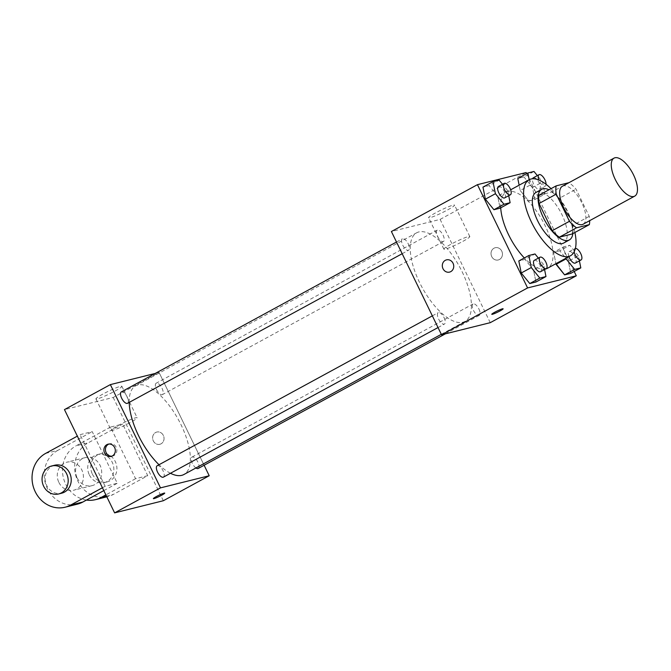 <?xml version="1.0" encoding="UTF-8"?>
<svg xmlns="http://www.w3.org/2000/svg" width="671" height="671" viewBox="0 0 671 671"><rect width="100%" height="100%" fill="white"/><g stroke="black" fill="none" stroke-linecap="round" stroke-linejoin="round"><path stroke-width="0.5" stroke-dasharray="3.35 2.52" d="M562.407 186.253A21.631 9.168 -118.6 0 1 581.883 202.969A21.631 9.168 -118.6 0 1 583.099 224.24M538.956 195.236L551.772 192.049L568.966 182.68A27.922 11.826 -118.6 0 1 576.053 189.197L589.247 216.364A27.922 11.826 -118.6 0 1 589.666 220.667M589.247 216.364L572.036 225.741L558.842 198.566L576.053 189.197M572.036 225.741A27.922 11.826 -118.6 0 1 572.137 233.994M551.772 192.049A27.922 11.826 -118.6 0 1 558.842 198.566M572.858 233.6A28.845 12.221 61.4 0 0 548.987 189.776M536.012 192.418A28.845 12.221 -118.6 0 1 561.988 214.712A28.845 12.221 -118.6 0 1 563.606 243.07M551.017 188.66A43.263 18.327 -118.6 0 1 568.077 213.193A43.263 18.327 -118.6 0 1 574.896 232.493M500.717 207.842A43.263 18.327 -118.6 0 1 506.177 192.242A43.263 18.327 -118.6 0 1 545.137 225.691A43.263 18.327 -118.6 0 1 547.561 268.232M545.523 268.996A43.263 18.327 -118.6 0 1 524.328 257.958M544.567 269.516L543.569 264.491L533.529 269.96L535.936 282.021L533.529 269.96L524.965 259.434L518.817 260.96L524.965 259.434L535.005 253.965M508.719 195.68L507.712 190.656L497.681 196.125L500.088 208.186L497.681 196.125L489.117 185.599L482.961 187.125L489.117 185.599L499.157 180.13M574.2 271.478L526.676 173.621M579.4 260.843L578.402 255.819L568.362 261.287L570.769 273.349L568.362 261.287L559.799 250.761L553.65 252.288L555.923 263.678L553.65 252.288L563.682 246.827L565.955 258.209M529.176 179.719L530.241 185.045L520.201 190.514L519.136 185.188L520.201 190.514L528.765 201.048L534.921 199.513L532.506 187.452L523.95 176.926L517.794 178.452L523.95 176.926L533.982 171.457M462.143 271.789A50.476 21.388 -118.6 0 1 464.978 321.426A50.476 21.388 -118.6 0 1 422.051 287.331A50.476 21.388 -118.6 0 1 416.691 232.778A50.476 21.388 -118.6 0 1 462.143 271.789M490.258 322.667L440.117 219.4L391.403 231.529M408.228 243.833A6.492 2.751 -118.6 0 1 408.597 250.216A6.492 2.751 -118.6 0 1 403.078 245.829A6.492 2.751 -118.6 0 1 402.382 238.817A6.492 2.751 -118.6 0 1 408.228 243.833M444.085 317.668A6.492 2.751 -118.6 0 1 444.445 324.051A6.492 2.751 -118.6 0 1 438.926 319.664A6.492 2.751 -118.6 0 1 438.238 312.652A6.492 2.751 -118.6 0 1 444.085 317.668M478.918 308.995A6.492 2.751 -118.6 0 1 479.279 315.378A6.492 2.751 -118.6 0 1 473.76 310.992A6.492 2.751 -118.6 0 1 473.072 303.98A6.492 2.751 -118.6 0 1 478.918 308.995M437.584 236.528A6.492 2.751 61.4 0 0 443.422 241.543A6.492 2.751 61.4 0 0 442.734 234.531A6.492 2.751 61.4 0 0 437.215 230.145A6.492 2.751 61.4 0 0 437.584 236.528M440.117 219.4L526.156 172.539M447.658 209.889A14.418 1.434 154.1 0 0 454.544 205.108A14.418 1.434 154.1 0 0 440.948 210.115A14.418 1.434 154.1 0 0 428.601 217.706A14.418 1.434 154.1 0 0 447.658 209.889M491.717 256.582A6.307 5.678 -104 0 0 498.259 259.971A6.307 5.678 -104 0 0 502.252 252.481A6.307 5.678 -104 0 0 495.215 247.733A6.307 5.678 -104 0 0 491.717 256.582A6.307 5.678 -104 0 0 498.259 259.971A6.307 5.678 -104 0 0 502.243 252.481A6.307 5.678 -104 0 0 495.206 247.733A6.307 5.678 -104 0 0 491.717 256.582M446.5 259.862L446.5 259.862A6.307 5.678 76 0 1 453.042 263.25A6.307 5.678 76 0 1 449.545 272.099L449.545 272.107M462.931 241.334A14.418 1.434 154.1 0 0 469.809 236.553A14.418 1.434 154.1 0 0 456.213 241.56A14.418 1.434 154.1 0 0 443.867 249.151A14.418 1.434 154.1 0 0 462.931 241.334M491.776 314.296L491.776 314.305A6.307 0.629 -25.9 0 1 491.776 314.296A6.307 0.629 -25.9 0 1 497.177 310.983A6.307 0.629 -25.9 0 1 503.124 308.786A6.307 0.629 -25.9 0 1 503.124 308.794L503.124 308.794M129.209 402.39A50.476 21.388 -118.6 0 1 135.643 385.85A50.476 21.388 -118.6 0 1 181.095 424.869A50.476 21.388 -118.6 0 1 183.929 474.498M170.476 473.273A50.476 21.388 -118.6 0 1 159.019 464.735M156.536 389.608A6.492 2.751 61.4 0 0 162.382 394.623A6.492 2.751 61.4 0 0 161.686 387.612A6.492 2.751 61.4 0 0 156.167 383.225A6.492 2.751 61.4 0 0 156.536 389.608M157.19 465.733A6.492 2.751 -118.6 0 1 163.036 470.748A6.492 2.751 -118.6 0 1 163.397 477.131M195.94 467.955A6.492 2.751 -118.6 0 1 191.789 462.034A6.492 2.751 -118.6 0 1 192.023 457.06A6.492 2.751 -118.6 0 1 197.87 462.076A6.492 2.751 -118.6 0 1 198.23 468.459M121.342 391.898A6.492 2.751 -118.6 0 1 127.18 396.913A6.492 2.751 -118.6 0 1 127.549 403.296M159.069 372.48L204.118 465.246L159.069 372.48L155.236 373.437L159.069 372.48L113.189 397.475L64.466 409.604M530.241 185.045L538.805 195.58L544.953 194.045L542.545 181.984L537.354 175.601M533.294 177.815A6.492 2.751 -118.6 0 1 539.132 182.831A6.492 2.751 -118.6 0 1 539.501 189.214A6.492 2.751 -118.6 0 1 534.644 185.934A6.492 2.751 -118.6 0 1 532.598 178.771M520.201 190.514L528.765 201.048L538.805 195.58M528.765 201.048L534.921 199.513L544.953 194.045M534.921 199.513L532.506 187.452L542.545 181.984M532.506 187.452L523.95 176.926M546.06 184.282A6.492 2.751 -118.6 0 1 545.238 186.093A6.492 2.751 -118.6 0 1 538.922 180.013M507.712 190.656L502.529 184.273M498.461 186.488A6.492 2.751 -118.6 0 1 504.307 191.503A6.492 2.751 -118.6 0 1 504.667 197.886M497.681 196.125L489.117 185.599M578.402 255.819L569.838 245.292L563.682 246.827M568.907 256.607A6.492 2.751 -118.6 0 1 569.142 251.65A6.492 2.751 -118.6 0 1 574.988 256.666A6.492 2.751 -118.6 0 1 575.349 263.049M568.362 261.287L559.799 250.761L569.838 245.292M559.799 250.761L553.65 252.288M574.175 251.776A6.492 2.751 -118.6 0 1 574.879 248.53A6.492 2.751 -118.6 0 1 575.391 248.387M543.569 264.491L538.377 258.109M534.309 260.323A6.492 2.751 -118.6 0 1 540.155 265.339A6.492 2.751 -118.6 0 1 540.516 271.721M533.529 269.96L524.965 259.434M161.074 443.816A6.307 5.678 76 0 1 159.857 444.294A6.307 5.678 76 0 1 152.82 439.547A6.307 5.678 76 0 1 156.804 432.049A6.307 5.678 76 0 1 163.632 436.108A6.307 5.678 76 0 1 161.074 443.816A6.307 5.678 -104 0 0 163.632 436.1A6.307 5.678 -104 0 0 156.804 432.049A6.307 5.678 -104 0 0 152.82 439.547A6.307 5.678 -104 0 0 159.857 444.294A6.307 5.678 -104 0 0 161.074 443.816M163.33 500.734L113.189 397.475M102.814 394.12A14.418 1.434 154.1 0 0 95.928 398.901A14.418 1.434 154.1 0 0 109.524 393.894A14.418 1.434 154.1 0 0 121.879 386.303A14.418 1.434 154.1 0 0 102.814 394.12M118.079 425.565A14.418 1.434 -25.9 0 1 137.144 417.748A14.418 1.434 -25.9 0 1 124.798 425.339A14.418 1.434 -25.9 0 1 111.201 430.346A14.418 1.434 -25.9 0 1 118.079 425.565M111.889 456.171A6.307 5.678 -104 0 0 112.678 456.037A6.307 5.678 -104 0 0 116.662 448.547A6.307 5.678 -104 0 0 109.625 443.799A6.307 5.678 -104 0 0 108.87 444.043M164.722 493.11L164.722 493.11A6.307 0.629 154.1 0 0 158.767 495.299A6.307 0.629 154.1 0 0 153.365 498.62L153.365 498.62M147.746 475.68L135.567 478.708L110.497 427.075L122.676 424.047L88.262 442.793A28.845 25.968 -104 0 0 76.569 478.054A28.845 25.968 -104 0 0 107.763 496.59A28.845 25.968 -104 0 0 113.332 494.426L147.746 475.68L122.676 424.047M102.42 487.767L105.121 486.29L117.299 483.263L92.229 431.629L80.05 434.657L77.35 436.133M105.121 486.29L80.05 434.657M77.148 477.886A14.418 12.984 -104 0 0 92.103 485.636A14.418 12.984 -104 0 0 101.22 468.501A14.418 12.984 -104 0 0 85.133 457.647A14.418 12.984 -104 0 0 77.148 477.886M135.567 478.708L105.884 494.879M110.497 427.075L76.083 445.821L88.262 442.793M86.442 500.071A28.845 25.968 76 0 1 63.04 476.184A28.845 25.968 76 0 1 76.083 445.821M58.88 482.432A14.418 12.984 -104 0 0 73.835 490.182A14.418 12.984 -104 0 0 82.952 473.055A14.418 12.984 -104 0 0 66.865 462.193A14.418 12.984 -104 0 0 58.88 482.432M45.636 453.403L57.815 450.375L92.229 431.629M103.804 490.61L117.299 483.263M57.815 450.375A28.845 25.968 -104 0 0 46.123 485.636A28.845 25.968 -104 0 0 77.316 504.173M89.327 474.858A14.418 12.984 -104 0 0 104.282 482.6A14.418 12.984 -104 0 0 113.399 465.473A14.418 12.984 -104 0 0 97.312 454.611A14.418 12.984 -104 0 0 89.327 474.858M92.372 474.095A14.418 12.984 -104 0 0 107.326 481.845A14.418 12.984 -104 0 0 116.444 464.709A14.418 12.984 -104 0 0 100.356 453.856A14.418 12.984 -104 0 0 92.372 474.095M54.687 465.229A14.418 12.984 -104 0 0 45.569 482.357A14.418 12.984 -104 0 0 61.657 493.21M106.488 496.129L113.332 494.426M506.177 192.242L510.639 189.809M469.809 236.553L454.544 205.108M443.867 249.151L428.601 217.706M441.308 334.309L464.978 321.426M135.643 385.85L416.691 232.778M437.215 230.145L156.167 383.225M443.422 241.543L162.382 394.623M438.029 327.549L444.445 324.051M432.35 315.856L438.238 312.652M445.385 333.839L479.279 315.378M192.023 457.06L473.072 303.98M402.172 253.713L408.597 250.216M396.502 242.021L402.382 238.817M539.501 189.214L545.238 186.093M569.142 251.65L574.879 248.53M95.928 398.901L111.201 430.346M121.879 386.303L137.144 417.748M111.143 456.423L112.678 456.037M108.09 444.177L109.625 443.799M85.133 457.647L66.865 462.193M92.103 485.636L73.835 490.182M100.356 453.856L97.312 454.611M107.326 481.845L104.282 482.6M106.823 496.825L107.763 496.59"/><path stroke-width="1.01" d="M633.508 174.854A21.631 9.168 -118.6 0 1 634.724 196.125A21.631 9.168 -118.6 0 1 616.322 181.514A21.631 9.168 -118.6 0 1 614.024 158.13A21.631 9.168 -118.6 0 1 633.508 174.854M634.724 196.125L583.099 224.24A21.631 9.168 -118.6 0 1 564.705 209.629A21.631 9.168 -118.6 0 1 562.407 186.253L614.024 158.13M568.966 182.68L556.158 185.867A27.922 11.826 -118.6 0 0 556.259 194.129L569.453 221.296A27.922 11.826 -118.6 0 0 576.532 227.813L589.348 224.626A27.922 11.826 -118.6 0 0 589.666 220.667M576.532 227.813L559.32 237.19L572.137 233.994L589.348 224.626M559.32 237.19A27.922 11.826 -118.6 0 1 552.25 230.665L569.453 221.296M556.158 185.867L538.956 195.236A27.922 11.826 -118.6 0 0 539.056 203.498L552.25 230.665M548.987 189.776A28.845 12.221 61.4 0 0 541.749 189.289A28.845 12.221 61.4 0 0 544.072 219.065A28.845 12.221 61.4 0 0 568.077 240.436A28.845 12.221 61.4 0 0 569.343 239.95A28.845 12.221 61.4 0 0 572.858 233.6M569.343 239.95L563.606 243.07A28.845 12.221 -118.6 0 1 562.348 243.556A28.845 12.221 -118.6 0 1 538.335 222.185A28.845 12.221 -118.6 0 1 536.012 192.418L541.749 189.289M539.056 203.498L556.259 194.129M574.896 232.493A43.263 18.327 -118.6 0 1 570.501 255.735A43.263 18.327 -118.6 0 1 533.713 226.513A43.263 18.327 -118.6 0 1 529.117 179.753A43.263 18.327 -118.6 0 1 551.017 188.66M570.501 255.735L547.561 268.232A43.263 18.327 -118.6 0 1 545.523 268.996M524.328 257.958A43.263 18.327 -118.6 0 1 500.717 207.842M538.377 258.109L535.005 253.965L528.857 255.5L518.817 260.96L521.224 273.022L529.788 283.556L535.936 282.021L545.976 276.553L544.567 269.516M502.529 184.273L499.157 180.13L493 181.665L482.961 187.125L485.376 199.186L493.931 209.721L500.088 208.186L510.119 202.717L508.719 195.68M526.676 173.621L526.156 172.539L477.442 184.668L527.582 287.934L576.297 275.806L574.2 271.478M565.955 258.209L566.098 258.88L556.058 264.349L555.923 263.678L564.613 274.884L570.769 273.349L580.809 267.88L579.4 260.843M517.794 178.452L519.136 185.188L517.794 178.452L527.834 172.992L529.176 179.719M477.442 184.668L391.403 231.529L441.543 334.795L490.258 322.667L576.297 275.806M441.543 334.795L527.582 287.934M503.124 308.794A6.307 0.629 -25.9 0 1 500.113 310.883A6.307 0.629 -25.9 0 1 491.776 314.305A6.307 0.629 -25.9 0 1 497.177 310.983A6.307 0.629 -25.9 0 1 503.124 308.794A6.307 0.629 -25.9 0 1 500.113 310.883A6.307 0.629 -25.9 0 1 491.776 314.305M453.042 263.25A6.307 5.678 76 0 1 449.545 272.107A6.307 5.678 76 0 1 442.508 267.352A6.307 5.678 76 0 1 446.5 259.862A6.307 5.678 76 0 1 453.042 263.25M449.545 272.099A6.307 5.678 76 0 1 442.508 267.352A6.307 5.678 76 0 1 446.5 259.862M441.308 334.309L183.929 474.498A50.476 21.388 -118.6 0 1 170.476 473.273M159.019 464.735A50.476 21.388 -118.6 0 1 129.209 402.39M438.029 327.549L163.397 477.131A6.492 2.751 -118.6 0 1 157.878 472.745A6.492 2.751 -118.6 0 1 157.19 465.733L432.35 315.856M445.385 333.839L198.23 468.459A6.492 2.751 -118.6 0 1 195.94 467.955M402.172 253.713L127.549 403.296A6.492 2.751 -118.6 0 1 122.03 398.91A6.492 2.751 -118.6 0 1 121.342 391.898L396.502 242.021M114.615 512.87L64.466 409.604L110.354 384.609L155.236 373.437L110.354 384.609L160.495 487.876L209.209 475.747L204.118 465.246L209.209 475.747L163.33 500.734L114.615 512.87L160.495 487.876L209.209 475.747M537.354 175.601L533.982 171.457L527.834 172.992M532.598 178.771A6.492 2.751 -118.6 0 1 533.294 177.815L539.023 174.695A6.492 2.751 -118.6 0 1 544.869 179.711A6.492 2.751 -118.6 0 1 546.06 184.282M538.922 180.013A6.492 2.751 -118.6 0 1 539.023 174.695M493 181.665L495.408 193.718L503.971 204.252L510.119 202.717M510.405 194.766L504.667 197.886A6.492 2.751 -118.6 0 1 499.149 193.508A6.492 2.751 -118.6 0 1 498.461 186.488L504.198 183.368A6.492 2.751 -118.6 0 1 510.035 188.383A6.492 2.751 -118.6 0 1 510.405 194.766A6.492 2.751 -118.6 0 1 504.886 190.379A6.492 2.751 -118.6 0 1 504.198 183.368M482.961 187.125L485.376 199.186L495.408 193.718M485.376 199.186L493.931 209.721L503.971 204.252M493.931 209.721L500.088 208.186M566.098 258.88L574.653 269.415L580.809 267.88M575.391 248.387A6.492 2.751 -118.6 0 1 580.725 253.546A6.492 2.751 -118.6 0 1 581.086 259.929L575.349 263.049A6.492 2.751 -118.6 0 1 568.907 256.607M556.058 264.349L564.613 274.884L574.653 269.415M564.613 274.884L570.769 273.349M581.086 259.929A6.492 2.751 -118.6 0 1 577.177 257.916A6.492 2.751 -118.6 0 1 574.175 251.776M528.857 255.5L531.264 267.553L539.82 278.088L545.976 276.553M546.253 268.601L540.516 271.721A6.492 2.751 -118.6 0 1 534.997 267.343A6.492 2.751 -118.6 0 1 534.309 260.323L540.046 257.203A6.492 2.751 -118.6 0 1 545.892 262.218A6.492 2.751 -118.6 0 1 546.253 268.601A6.492 2.751 -118.6 0 1 540.734 264.215A6.492 2.751 -118.6 0 1 540.046 257.203M518.817 260.96L521.224 273.022L531.264 267.553M521.224 273.022L529.788 283.556L539.82 278.088M529.788 283.556L535.936 282.021M106.874 444.655A6.307 5.678 76 0 1 108.09 444.177A6.307 5.678 76 0 1 115.127 448.924A6.307 5.678 76 0 1 111.143 456.423A6.307 5.678 76 0 1 104.315 452.363A6.307 5.678 76 0 1 106.874 444.655M110.354 384.609L160.495 487.876M108.87 444.043A6.307 5.678 -104 0 0 108.408 444.269A6.307 5.678 -104 0 0 105.716 451.566A6.307 5.678 -104 0 0 111.889 456.171M153.365 498.62A6.307 0.629 154.1 0 0 154.028 498.595A6.307 0.629 -25.9 0 1 153.374 498.62A6.307 0.629 -25.9 0 1 158.775 495.307A6.307 0.629 -25.9 0 1 164.722 493.11A6.307 0.629 -25.9 0 1 160.554 495.819A6.307 0.629 -25.9 0 1 154.028 498.603A6.307 0.629 154.1 0 0 160.537 495.819A6.307 0.629 154.1 0 0 164.722 493.11M105.884 494.879L101.153 497.454A28.845 25.968 76 0 1 95.584 499.627A28.845 25.968 76 0 1 86.442 500.071M77.35 436.133L45.636 453.403A28.845 25.968 -104 0 0 33.944 488.664A28.845 25.968 -104 0 0 65.137 507.209L77.316 504.173A28.845 25.968 -104 0 0 82.885 502.009L103.804 490.61M58.612 493.973L61.657 493.21A14.418 12.984 -104 0 0 69.641 472.971A14.418 12.984 -104 0 0 54.687 465.229L51.642 465.984A14.418 12.984 76 0 1 66.597 473.734A14.418 12.984 76 0 1 58.612 493.973A14.418 12.984 76 0 1 42.525 483.112A14.418 12.984 76 0 1 51.642 465.984M65.137 507.209A28.845 25.968 -104 0 0 70.707 505.037L102.42 487.767M101.153 497.454L106.488 496.129M70.707 505.037L82.885 502.009M510.639 189.809L529.117 179.753M95.584 499.627L106.823 496.825"/></g></svg>
